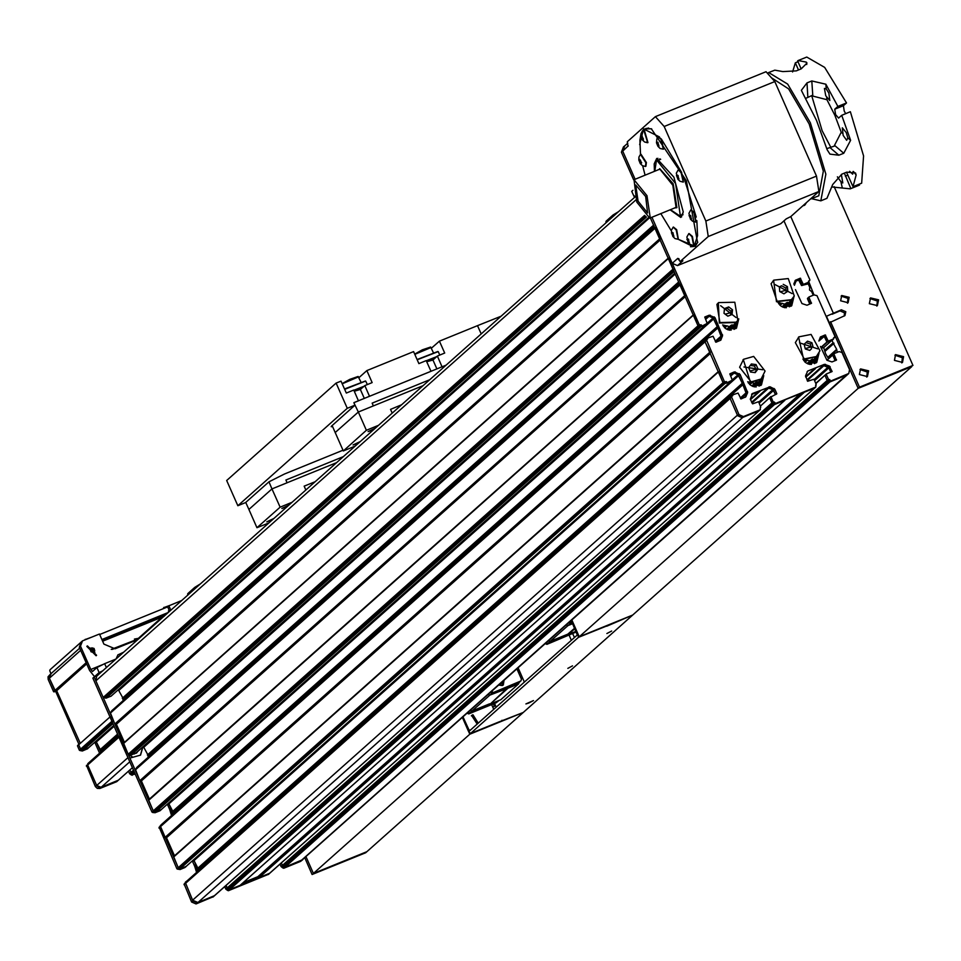 <?xml version="1.0" encoding="UTF-8"?>
<svg xmlns="http://www.w3.org/2000/svg" width="961" height="961" viewBox="0 0 961 961"><rect width="100%" height="100%" fill="white"/><g stroke="black" fill="none" stroke-linecap="round" stroke-linejoin="round"><path stroke-width="1.44" d="M169.713 809.594L171.563 815.529M172.187 814.976L170.349 807.096M197.221 871.723L195.383 863.855M194.747 866.341L196.585 872.276M737.76 320.397L736.09 322.223L719.873 322.5L716.93 304.397L718.588 302.571L734.817 302.295L737.76 320.397M718.287 302.859L719.248 323.064L735.778 322.5M735.958 317.454L720.606 305.67L735.958 317.454M730.588 315.088L730.973 311.22L727.177 308.313L724.402 309.43M727.177 308.313L728.738 306.919L724.486 308.649L724.017 313.298L727.825 316.217L732.078 314.487L732.534 309.838L730.973 311.22M732.534 309.838L728.738 306.919M724.005 325.407L723.309 325.563M723.549 325.971L724.57 325.539L723.525 325.935M724.858 325.611L723.369 326.284M723.429 326.368L724.882 325.611M723.333 325.611L724.089 325.431M794.206 296.036L791.396 299.736L777.101 301.249L771.094 283.783L773.905 280.083L788.2 278.57L794.206 296.036M773.593 280.36L776.476 301.802L791.083 300M792.104 293.585L775.071 284.552L792.104 293.585M786.206 292.324L785.882 288L781.665 285.765L779.407 287.207M781.665 285.765L779.371 286.834L779.731 291.531L783.948 293.766L787.804 291.303L787.443 286.606L785.882 288M787.443 286.606L783.239 284.372M779.815 303.352L778.806 303.964M778.794 303.952L779.599 303.46M779.335 302.919L778.626 303.087M779.888 303.051L778.842 303.46M780.176 303.111L778.674 303.796M778.65 303.135L779.407 302.943M820.021 350.717L816.43 356.483L804.225 358.885L795.336 342.596L798.927 336.83L811.144 334.428L820.021 350.717M798.627 337.119L803.6 359.438L816.117 356.759M817.715 348.819L799.528 342.825L817.715 348.819M809.727 350.405L811.552 348.699L810.399 344.086L805.955 342.633M813.114 347.305L811.961 342.705L807.456 341.215L804.117 344.338L805.282 348.939L809.775 350.429L811.552 348.699M811.961 342.705L810.399 344.086M804.741 360.171L803.828 360.723M803.816 360.699L805.09 359.834M804.381 359.678L803.66 359.846M804.934 359.81L803.876 360.219M805.21 359.858L803.756 360.615M803.684 359.894L804.465 359.69M765.124 371.03L761.124 378.97L751.106 381.901L739.622 367.27L743.622 359.33L753.628 356.399L765.124 371.03M743.321 359.606L750.481 382.454L760.8 379.247M762.71 369.697L743.91 366.934L762.71 369.697M754.757 372.616L756.403 370.393L754.469 366.021L750.301 365.408M757.965 369L756.031 364.627L751.382 363.943L748.655 367.631L750.589 372.003L755.238 372.688L757.965 369L756.403 370.393M756.031 364.627L754.469 366.021M749.676 382.31L748.631 382.802L749.28 382.226M749.1 382.178L748.367 382.346M749.628 382.298L748.571 382.718M749.904 382.358L748.451 383.115M748.475 383.139L749.928 382.358M748.391 382.394L749.172 382.19M117.855 654.97L123.765 652.159M120.618 733.772L123.849 741.099M87.367 645.936L86.85 646.441L96.112 655.762M96.629 655.258L87.427 645.876L86.971 646.321L96.172 655.702L96.629 655.258M94.947 652.375L90.118 647.906L94.947 652.375M93.289 652.399L94.827 650.705L94.07 648.447L91.776 647.882L90.238 649.576L90.995 651.834L93.289 652.399M93.193 652.375L94.827 650.705M94.202 651.258L93.445 648.999L91.259 648.459M93.445 648.999L94.07 648.447M801.606 285.525L808.249 283.867L809.787 287.363L809.522 290.042L811.721 291.724L813.246 295.207M801.534 285.405L798.567 279.999L796.044 281.056L794.375 285.273M807.432 298.775L809.727 304.072M837.295 352.363L836.707 349.36L833.079 342.777L824.79 350.152M836.406 350.345L828.13 357.72M833.079 342.777L831.962 340.254L827.289 342.164L821.042 347.714M756.115 387.007L755.911 385.95L758.049 385.085L759.466 385.938L760.92 384.46L760.043 383.043L760.872 380.88L762.433 380.496L762.133 377.949M756.235 381.973L752.127 385.637M811.42 364.507L811.216 363.45L813.354 362.585L814.784 363.438L816.225 361.961L815.348 360.543L816.177 358.381L817.739 357.997L817.451 355.462M811.54 359.486L807.432 363.15M731.081 330.26L730.877 329.203L733.015 328.326L734.444 329.191L735.886 327.701L735.009 326.284L735.838 324.121L737.399 323.749L737.111 321.202M731.201 325.226L727.093 328.89M786.386 307.76L786.194 306.703L788.32 305.838L789.75 306.691L791.191 305.214L790.314 303.796L791.143 301.634L792.705 301.249L792.417 298.715M786.518 302.739L782.41 306.391M198.29 868.936L198.386 870.678L193.954 860.612L198.29 868.936M173.256 812.189L173.364 813.919L168.92 803.864L173.256 812.189M143.345 746.481L148.234 755.442L148.33 757.172M118.311 689.722L123.2 698.695L123.296 700.425M808.946 297.021L807.684 298.366L810.135 303.916L807.684 298.366L809.078 296.901L813.991 294.907L816.922 295.64L834.953 336.506L833.571 338.308M793.822 284.12L795.468 280.204L800.237 278.185L795.047 280.9L799.348 279.459L802.267 285.405L807.372 283.243M655.15 227.481L660.207 239.073M668.436 258.053L673.024 269.104L673.913 269.488M680.184 284.228L685.241 295.82M693.47 314.8L698.046 325.863L700.989 326.596L706.023 324.482M707.152 323.485L700.989 326.596L707.224 323.437L704.785 317.022L709.266 315.184L704.845 317.586L709.05 316.313L713.002 318.007L717.302 326.692M172.992 812.994L717.831 327.881L721.339 336.903L719.921 340.602L721.339 336.903L715.609 341.996M707.608 338.26L160.331 826.136M706.335 340.038L705.062 341.744L710.263 352.567M718.504 371.559L723.08 382.61L726.011 383.343L731.057 381.241M732.186 380.232L726.011 383.343L732.258 380.184L729.819 373.769L734.3 371.931L729.867 374.346L734.084 373.06L738.036 374.754L742.336 383.451M198.026 869.753L742.865 384.628L746.373 393.65L744.955 397.349L746.373 393.65L740.643 398.755M732.642 395.019L185.365 882.883M731.357 396.785L730.084 398.503L737.435 415.14L192.596 900.265L197.954 902.547L214.495 895.664M197.954 902.547L742.781 417.422L759.322 410.551M760.079 391.019L751.646 394.49L758.89 391.535L750.265 399.211L752.427 393.566L770.145 386.79L774.854 389.229L776.848 393.746L769.737 397.566L771.899 402.911L774.494 404.533L784.933 400.269M769.112 386.778L767.863 387.896L772.848 389.601L775.479 394.599L773.605 390.346L759.238 403.127M770.926 396.509L760.511 406.022M803.456 392.304L814.64 388.052M815.396 368.519L814.207 369.036M774.854 403.031L773.605 404.149L772.428 403.139L773.929 401.926L775.743 403.416L815.757 387.103L816.165 384.304L813.943 379.259L807.576 381.253L805.546 375.691L807.745 371.066L824.418 364.291L823.169 365.396L828.911 367.847L830.784 372.111L828.911 367.847L814.544 380.64M826.244 374.021L824.982 375.379L827.205 380.412L829.799 382.034L847.121 374.754M833.98 353.768L832.719 355.126L835.157 360.663L832.719 355.126L826.977 360.243L820.466 346.404M818.844 340.879L820.502 336.963L825.271 334.945L820.081 337.659L824.021 336.05L826.928 342.008L828.538 341.047L826.928 342.008L824.37 336.206L818.94 341.047M750.613 385.277L752.883 386.478M748.126 381.877L748.403 383.031M805.919 362.79L808.189 363.979M803.432 359.39L803.708 360.543M725.579 328.53L727.849 329.731M723.092 325.13L723.645 326.115M780.885 306.03L783.167 307.232M778.41 302.643L778.951 303.616M281.657 866.87L283.159 865.657L284.084 866.774L282.822 867.891L281.117 866.642L827.205 380.412L824.982 375.379L826.232 374.261L828.454 379.307L827.205 380.412L829.235 379.427L830.16 380.544L828.911 381.661L827.745 380.64L282.906 865.765L281.261 863.014L282.378 865.537L284.973 867.158L302.295 859.879L848.803 373.505L849.572 369.673L841.956 352.399L839.025 351.654L834.028 353.696L832.719 355.126L834.028 353.696M243.121 882.691L257.872 876.684L259.158 877.645L269.801 873.165M226.352 889.369L228.382 888.384L228.766 889.261L227.517 890.379L225.811 889.141L771.899 402.911L769.677 397.866L770.926 396.749L773.149 401.794L772.428 403.139L227.601 888.252L225.955 885.513L227.06 888.024L229.667 889.646L240.178 885.285M730.42 397.614L730.084 398.503L737.712 415.777L742.168 417.675L759.19 410.719L214.363 895.832L197.341 902.799L192.873 900.889L185.413 882.847L192.596 900.265M186.746 881.069L731.393 396.124M193.401 859.975L193.954 860.612L193.401 859.975M718.299 371.763L173.665 856.671L178.241 867.723L181.185 868.468L186.23 866.354M705.398 340.867L705.062 341.744L723.08 382.61L726.732 382.01L725.483 383.115L723.969 382.983L179.142 868.107L178.241 867.723L160.379 826.1L164.896 837.451L166.457 837.716L174.494 855.939M161.712 824.322L706.359 339.377M168.379 803.228L168.92 803.864L168.379 803.228M693.265 315.016L148.631 799.924L153.219 810.976L156.15 811.709L161.196 809.606M679.847 284.576L135.345 769.341L139.862 780.704L141.435 780.969L149.46 799.18M679.643 284.132L136.558 768.271M123.609 743.165L668.231 258.269L123.609 743.165L128.185 754.229L131.116 754.962L136.162 752.847M110.323 712.594L654.813 227.829L110.323 712.594L114.839 723.957L116.401 724.21L124.425 742.433M654.609 227.373L111.524 711.524M634.861 197.077L96.737 676.22L95.812 680.82L103.151 697.47L106.094 698.215L111.14 696.1M823.673 347.63L831.962 340.254M782.398 303.352L780.104 305.394M791.143 301.634L784.452 307.592M790.314 303.796L787.552 306.259M786.194 306.703L785.077 307.7M727.093 325.839L724.786 327.893M735.838 324.121L729.147 330.091M735.009 326.284L732.246 328.746M730.877 329.203L729.771 330.188M807.432 360.099L805.126 362.153M816.177 358.381L809.486 364.339M815.348 360.543L812.586 363.006M811.216 363.45L810.111 364.447M760.872 380.88L754.169 386.839M760.043 383.043L757.268 385.505M755.911 385.95L754.793 386.935M752.127 382.586L749.82 384.64M696.184 244.827L692.473 246.328L678.214 239.289L695.211 246.352L697.614 242.556L686.442 180.764L651.306 128.714L643.486 129.074L639.702 144.655M690.43 246.725L693.962 246.472L697.758 242.136M651.714 128.918L645.972 128.45L643.582 130.312M682.923 260.839L677.565 265.608L780.812 223.625L786.17 218.856L790.759 216.549L818.904 191.491L708.281 236.478L680.136 261.536L682.634 260.731M628.23 145.856L622.704 151.093L635.113 179.214L622.704 151.093L624.722 145.808L627.713 143.141M677.565 265.608L672.207 263.326L651.882 217.246L699.296 324.746L701.59 324.998L700.989 326.596L156.15 811.709L161.064 809.715L159.946 810.712M672.207 263.326L677.805 258.353L679.043 259.11M680.136 261.536L677.805 258.353M628.062 146.312L627.293 141.735L655.438 116.677L664.135 126.504L705.842 221.09L708.281 236.478M818.904 191.491L816.466 176.091L705.842 221.09M655.438 116.677L766.061 71.691L774.746 81.517L816.466 176.091M774.746 81.517L664.135 126.504M647.954 128.053L647.426 128.606M694.911 245.343L695.668 245.367M659.042 169.484L659.69 168.595L673.156 183.827L676.928 207.684L674.694 207.96M635.762 185.017L645.624 196.537L647.618 212.994L638.14 201.245L635.762 185.017M650.225 217.799L649.708 218.135L636.771 202.098L634.056 179.647L646.993 195.672L650.225 217.799M654.825 171.202L656.351 161.028L657.096 160.559L675.631 183.539L680.268 215.252L679.523 215.72L670.478 209.678M682.742 215L682.01 214.711L682.742 215M659.895 158.829L659.57 159.55L659.895 158.829M657.877 158.265L656.591 160.835M654.501 171.322L654.141 163.875L656.735 158.457L673.901 177.208L683.331 212.057L680.736 217.474L670.153 209.81M640.807 135.129L639.858 140.306L640.482 154.385L638.933 157.015L638.849 160.067L640.266 163.55L641.648 162.721L638.849 160.067M642.645 165.785L645.131 175.142M660.784 213.63L671.271 230.808M692.473 246.328L693.422 245.836M694.731 244.647L697.614 235.625L696.845 220.586M696.269 217.066L683.475 176.464M681.685 172.439L661.444 139.057L658.609 136.979M659.51 136.918L644.999 129.603L643.726 130.336M678.971 215.877L681.685 216.814M645.864 166.277L646.393 162.541L640.951 154.204M640.266 163.55L642.453 165.676L645.432 166.481L645.9 162.745L640.506 154.361M641.371 163.298L640.903 161.244L639.798 159.454L639.173 159.73L639.642 161.784L640.747 163.574L641.371 163.298M640.915 161.268L639.642 161.784M639.81 159.466L639.173 159.73M647.954 142.564L644.639 130.96L643.041 130.504M646.369 142.108L647.726 142.733L644.146 131.152L642.597 130.66L640.891 133.939L640.939 136.366L642.921 140.546L641.816 135.069L640.939 136.366M642.2 139.033L643.233 140.042L643.389 138.816L641.504 135.573L642.2 139.033L643.305 138.588M642.332 136.39L641.335 136.798M663.51 149.051L661.456 139.045M657.913 146.324L660.111 148.45L663.294 149.207L660.964 139.249L658.333 137.015L656.904 138.901L656.507 142.841L657.913 146.324L657.997 142.36L656.507 142.841M657.324 144.643L658.429 146.372L659.03 146.024L657.42 142.204L657.324 144.643L658.573 144.138M657.48 142.288L656.819 142.552M683.427 181.917L681.649 172.379L678.526 169.845M677.829 179.19L680.028 181.317L683.211 182.073L681.157 172.584L678.25 169.893L676.364 173.28L677.829 179.19L678.058 175.455L676.412 175.707M677.157 177.304L678.934 179.022L677.433 175.154L676.748 175.298L677.157 177.304L678.394 176.8M678.91 178.902L678.25 179.166M696.028 221.919L694.407 212.669L691.127 209.858M690.43 219.192L692.629 221.33L695.812 222.087L693.926 212.874L690.851 209.894L688.965 213.294L690.43 219.192L690.743 215.6L689.013 215.72M689.71 217.186L691.524 219.084L690.082 215.216L689.361 215.24L689.71 217.186L690.923 216.693M691.476 218.832L690.803 219.108M693.938 245.632L692.352 236.43L689.037 233.559M688.34 242.905L690.527 245.031L693.722 245.788L691.86 236.622L688.761 233.607L686.875 236.995L688.34 242.905L688.665 239.337L686.923 239.421M687.62 240.875L689.433 242.809L688.004 238.929L687.271 238.929L687.62 240.875L688.821 240.382M689.385 242.532L688.701 242.809M678.382 239.145L676.664 229.739L673.469 227.084M672.784 236.418L674.97 238.556L678.154 239.313L676.172 229.931L673.205 227.12L671.307 230.52L672.784 236.418L673.036 232.754L671.367 232.946M672.087 234.484L673.877 236.286L672.4 232.406L671.703 232.502L672.087 234.484L673.313 233.991M673.841 236.106L673.18 236.37M680.196 216.489L679.607 215.684M657.853 160.247L657.684 158.469M767.443 73.252L768.632 72.592L787.672 84.124L810.351 122.804L825.835 174.181L820.802 200.873L811.516 198.663M820.802 200.873L826.953 198.374L832.731 184.536L841.836 174.145L846.749 172.151L855.482 172.98L856.083 175.046L853.056 186.662L861.657 183.155L863.543 155.97L850.365 111.764L841.764 115.26L850.581 140.27L843.758 153.243L838.845 155.238L829.92 154.108L827.229 149.772L816.502 120.305L801.354 90.322L806.94 82.91L811.853 80.904L825.871 84.244L837.872 106.431L846.473 102.935L824.694 67.354L806.735 57.095L798.135 60.591L806.243 62.057L807.06 63.09L801.186 68.844L796.273 70.838L782.891 71.546L774.782 70.093L768.632 72.592M801.102 68.88L797.57 60.855L798.135 60.591M792.525 71.979L795.384 62.801L797.966 61.756M810.267 199.179L818.712 195.744L823.349 171.19L809.102 123.921L788.669 88.856L771.239 77.541M849.644 171.334L852.671 174.229L853.116 171.466M826.88 148.559L835.133 145.82L834.556 145.315L841.223 132.21L834.845 115.26L826.892 99.728L812.862 96.136L812.802 95.175L805.438 98.539M834.556 145.315L834.713 145.988M811.649 95.656L822.184 130.696L830.929 147.526M837.403 176.86L840.839 181.617L842.857 182.962L841.307 174.373M843.157 135.357L846.617 140.33L847.782 137.867L846.281 132.654L842.317 127.873L843.157 135.357M825.703 95.776L829.811 100.497L828.826 93.073L826.172 88.868L824.442 88.472L825.703 95.776M846.473 102.935L843.386 105.686L844.238 111.068L845.716 113.65M843.386 105.686L834.785 109.182L835.626 114.563L838.557 118.083L841.764 115.26M858.317 185.581L850.305 188.873L832.562 186.987M844.383 173.112L850.869 188.608M853.056 186.662L846.521 172.247M859.074 184.212L859.47 185.113M798.519 69.925L795.384 62.801M834.785 109.182L837.872 106.431M812.309 95.379L812.862 96.136M168.824 612.037L168.379 611.016L169.292 610.643M138.516 638.789L111.2 649.396M101.89 639.545L168.235 612.565M169.604 611.34L167.634 606.859L99.668 634.5M137.964 639.509L115.044 648.831L103.884 644.074L99.439 633.984L82.538 640.867L50.008 669.817L81.289 641.972L79.27 647.258L89.553 670.586L94.562 676.616L97.758 675.319M102.623 641.215L164.175 616.181M49.672 670.706L50.993 673.685M102.094 640.002L165.929 613.995L160.415 617.479L102.539 641.023M134.876 753.436L134.252 754.061M134.984 773.581L133.447 774.206L134.984 773.581M133.987 771.323L131.633 772.716L133.447 774.206L132.558 773.833L131.309 774.938L129.603 773.701L128.486 771.178M130.384 773.833L131.633 772.716L129.747 770.073L131.393 772.812L133.759 770.818M117.026 781.341L101.121 787.359L118.275 780.224M116.713 781.617L99.872 788.464L101.121 787.359L96.665 785.449L87.655 765.028L96.665 785.449L127.933 757.604L119.08 736.414M118.744 736.763L87.667 764.427M118.527 736.282L89.013 763.178L118.647 736.558M100.617 750.277L96.352 742.024L100.785 752.079L100.617 750.277L117.915 734.877M114.095 726.228L96.352 742.024L95.8 741.387L96.352 742.024L95.103 743.129L94.55 742.493M113.734 725.411L88.568 747.826L83.583 749.868L88.616 747.754M112.641 722.936L82.394 749.16L83.583 749.868L82.334 750.985L79.391 750.241L77.469 745.892L78.73 744.475M79.391 750.241L80.64 749.136L78.73 744.775L80.64 749.136L82.394 749.16L112.425 722.432M78.898 744.343L77.553 745.508M80.183 743.165L56.483 690.238L80.183 743.165M78.934 744.282L55.678 691.548L53.552 691.668L54.813 690.551L49.383 678.262L55.257 690.743L86.454 663.558M53.552 691.668L48.134 679.367L51.065 673.853M86.526 662.898L80.652 650.417L49.383 678.262L50.152 674.418L79.655 648.146M112.809 721.663L111.92 721.291L110.071 716.546M134.42 639.077L138.336 638.368L162.469 616.878M168.559 611.448L169.34 610.752M50.152 674.418L48.05 676.772L48.134 679.367M129.795 761.821L101.121 787.359L98.551 787.311L96.665 785.449L95.415 786.566L97.289 788.428L99.872 788.464M87.367 748.871L82.334 750.985M81.685 750.505L82.934 749.388L83.583 749.868L112.978 723.693M111.92 721.291L80.64 749.136L82.394 749.16L81.144 750.277M87.763 764.295L88.953 762.65M87.775 763.671L89.037 762.553L87.691 764.127M99.536 753.196L95.103 743.129M95.415 786.566L86.55 765.364M87.992 764.139L118.732 736.727M86.082 662.706L54.813 690.551L56.483 690.238L55.233 691.355M132.378 767.671L116.894 781.509M130.912 774.061L134.372 772.212M135.213 774.098L131.309 774.938M85.877 639.341L91.067 637.395M164.535 607.352L169.725 605.406M245.776 502.435L248.887 509.474L272.023 488.873L287.087 482.746L285.861 479.971L343.461 456.547M268.924 481.821L272.023 488.873L248.887 509.474L256.947 527.757L280.095 507.156L272.023 488.873L336.698 462.565M287.171 506.663L281.777 508.441L288.925 505.102M272.155 520.033L266.762 521.799L273.909 518.472M268.972 522.868L256.947 527.757M280.095 507.156L292.108 502.267M305.874 490.014L304.193 486.194L315.172 481.737M353.912 402.791L358.345 412.017L335.197 432.618L358.345 412.017L373.397 405.89L372.171 403.115L429.771 379.691M355.282 446.012L343.269 450.901L332.098 425.579M354.177 402.551L446.072 365.18L442.048 366.814L437.327 356.099L444.691 353.095L439.417 341.119L477.509 325.623L481.173 333.923L477.509 325.623L500.957 316.313M373.481 429.819L368.087 431.585L375.234 428.246M358.465 443.177L353.083 444.943L360.231 441.616M423.008 385.709L358.345 412.017L366.405 430.3L378.43 425.411M392.184 413.158L390.502 409.35L401.482 404.881M343.269 450.901L366.405 430.3M432.906 359.979L426.768 361.732M426.48 361.084L435.958 357.312M436.69 356.663L426.324 360.735M417.098 359.534L437.868 351.51M439.826 355.077L438.192 351.558L417.218 359.81M360.387 389.469L354.249 391.223M353.96 390.574L363.45 386.802M364.171 386.154L353.804 390.238M344.579 389.025L365.348 381M367.306 384.568L365.685 381.049L344.699 389.301M571.999 622.332L570.438 623.341L572.131 622.656L570.438 623.341L568.744 622.62L570.438 623.341L567.927 625.575L572.588 623.677L567.927 625.575L566.245 624.854L567.927 625.575L547.662 643.618L576.132 631.713M571.218 622.644L569.525 621.935M545.98 642.897L547.662 643.618L545.98 642.897M574.582 628.206L567.867 634.188L550.173 641.395L548.479 640.675L550.173 641.395L575.963 631.341M575.447 632.326L546.881 644.314L575.447 632.326M545.199 643.594L546.881 644.314M574.81 628.71L568.407 634.416M519.18 682.418L518.616 683.896L507.985 688.22L489.75 695.187L488.056 694.467L489.75 695.187L517.523 683.896L520.021 681.661L492.248 692.965L471.983 711.008L470.289 710.287L471.983 711.008L489.678 703.8L471.983 711.008L469.485 713.23L467.791 712.509L469.485 713.23L468.704 713.927L496.477 702.635L469.485 713.23L497.257 701.938L498.843 700.533M467.01 713.206L468.704 713.927M492.248 692.965L490.554 692.244L492.248 692.965L520.814 680.965L492.248 692.965M498.603 685.085L502.267 685.601L503.324 684.941M516.886 668.796L521.487 679.211L520.814 680.965M493.029 692.268L491.347 691.548M502.267 681.817L501.546 683.451L500.585 683.319M501.582 682.43L502.447 682.226M501.762 682.839L501.33 683.427M507.444 687.992L490.218 704.029L500.849 699.716L518.616 683.896M507.985 688.22L490.218 704.029M342.945 450.18L284.396 473.989L268.972 481.773L245.523 502.663L237.835 505.786L226.712 480.56L336.17 383.103L341.083 381.109L346.368 393.085L353.744 390.082L358.477 400.809L353.864 402.683L354.981 405.206L331.521 426.083L331.137 426.672L332.578 426.672M358.97 377.673L366.898 370.61L413.602 351.618L418.888 363.594L426.264 360.591L430.984 371.318L369.529 396.304L364.808 385.589L372.183 382.586L366.898 370.61M431.477 348.17L439.417 341.119M336.17 383.103L347.293 408.329L354.981 405.206M347.293 408.329L237.835 505.786M432.918 360.015L437.327 356.099M360.399 389.505L364.808 385.589M517.535 668.219L518.784 673.096M496.236 707.128L494.591 703.404M574.426 637.515L572.78 633.779M524.394 682.07L518.075 667.739M569.092 635.281L571.302 640.29M618.476 211.672L613.046 215.012L606.007 221.282L605.91 222.856M200.188 584.108L194.771 587.447L187.731 593.718L187.623 595.303M634.584 196.236L633.972 196.38L631.749 191.335L632.987 190.23M621.455 152.198L623.473 146.913L624.722 145.808L622.704 151.093L621.455 152.198L633.659 179.875M633.972 196.38L634.488 195.924M103.007 670.634L99.151 672.592L94.562 676.616M99.151 672.592L96.929 667.547L92.472 671.487L90.802 669.481L80.52 646.14L79.27 647.258M106.395 667.631L104.629 663.655L96.929 667.547M116.089 658.994L104.629 663.655M82.538 640.867L80.52 646.14M181.785 600.493L168.884 605.742L170.854 610.235M167.634 606.859L168.884 605.742M819.06 353.131L816.778 362.417L802.928 359.198M816.129 362.946L817.979 354.813M738.721 318.872L736.45 328.169L722.588 324.95M735.79 328.686L737.64 320.554M794.026 296.384L791.756 305.67L777.893 302.451M791.095 306.199L792.957 298.054M763.743 375.619L761.472 384.917L747.622 381.697M760.824 385.445L762.674 377.301M805.198 348.651L811.108 346.909M725.159 314.175L730.828 312.661M780.272 291.82L786.05 290.162M750.133 370.958L755.971 369.42M824.418 364.291L829.403 365.985L832.094 371.559L826.292 373.949L815.829 383.523M848.803 373.505L831.061 380.928L830.16 380.544M833.968 354.008L836.466 360.111L831.986 361.949L827.001 360.255M825.271 334.945L828.19 340.891M828.538 341.047L833.463 339.041L832.202 340.158L826.928 342.008L820.898 347.377M833.559 337.9L833.463 339.041M833.752 337.731L834.616 337.383M808.946 297.261L811.432 303.364L806.952 305.202L801.967 303.508L795.444 289.645M800.237 278.185L803.156 284.144L801.906 285.261L799.348 279.459L798.783 279.963M803.516 284.3L808.429 282.294L802.267 285.405L803.156 284.144M808.537 281.153L813.991 294.907M808.718 280.984L809.582 280.636L808.645 281.465M783.936 220.838L809.919 279.759L809.582 280.636M709.266 315.184L715.008 317.635L722.588 335.785L720.762 340.182L715.993 342.2L713.074 336.242L707.801 338.092L706.347 339.738L707.692 338.164M707.596 338.62L159.13 827.205L176.992 868.84L177.893 869.212L179.995 867.759L180.644 868.239L179.935 869.573L184.968 867.471M725.219 381.877L724.33 381.493L706.467 339.87M734.3 371.931L740.042 374.382L747.622 392.532L745.784 396.929L741.015 398.947L738.096 393.001L732.823 394.839L731.381 396.485L732.714 394.911M732.63 395.367L184.152 883.964L191.623 902.007L192.873 900.889M760.223 407.596L760.259 409.71L743.418 416.569L738.961 414.659L731.489 396.617M758.854 391.559L750.265 399.223L752.619 403.896L758.637 401.746L760.764 407.26M775.743 403.416L814.496 388.22L269.669 873.333L229.667 889.646L228.766 889.261L773.605 404.149L774.494 404.533L228.406 890.763L268.551 874.282M774.098 388.484L772.848 389.601L768.896 387.908L751.934 403.007M747.586 391.499L746.337 392.617L738.793 375.499L192.705 861.729L192.152 861.092M739.285 373.637L738.036 374.754L734.084 373.06L730.66 376.111M722.552 334.752L721.303 335.857L713.759 318.752L167.67 804.982L167.13 804.345M714.251 316.89L713.002 318.007L709.05 316.313L705.626 319.364M650.405 217.847L698.046 325.863L698.947 326.235L154.108 811.348L153.219 810.976L126.251 749.82M303.388 858.894L301.814 860.311L284.973 867.158L284.084 866.774L828.911 381.661L829.799 382.034L847.89 374.081M829.403 365.985L828.154 367.102L824.202 365.42L807.252 380.508M758.794 402.106L772.848 389.601L773.605 390.346L774.854 389.229M751.646 402.335L767.863 387.896L770.145 386.79M731.573 395.956L185.293 882.715M740.306 397.986L746.337 392.617L746.373 393.65L747.622 392.532M732.306 379.847L738.036 374.754L738.793 375.499L740.042 374.382M730.36 375.439L735.333 371.955M730.937 381.349L186.098 866.462L730.937 381.349M725.483 383.115L180.644 868.239L725.483 383.115M706.551 339.209L160.259 825.967M715.272 341.239L721.303 335.857L721.339 336.903L722.588 335.785M707.272 323.1L713.002 318.007L713.759 318.752L715.008 317.635M705.326 318.692L710.299 315.196M705.903 324.602L161.064 809.715L705.903 324.602M159.814 810.832L154.901 812.826L155.61 811.48L154.361 812.598L152.859 812.465L154.973 811L155.61 811.48L700.449 326.368L698.947 326.235L700.197 325.118M797.906 280.264L800.597 278.342M834.797 337.275L833.68 338.224M818.976 340.542L825.631 335.089M825.115 375.018L815.745 383.343M814.099 379.619L828.154 367.102L828.911 367.847L830.16 366.73M806.952 379.847L823.169 365.396L825.451 364.303M136.57 753.076L137.603 751.586M128.041 753.88L94.142 677.037L92.893 678.154L151.97 812.081L152.859 812.465M302.727 859.735L300.553 861.416L283.723 868.263L282.822 867.891M281.117 866.642L280.011 864.131M227.517 890.379L228.406 890.763M225.811 889.141L224.706 886.619M191.623 902.007L196.092 903.905L213.246 896.781M185.269 883.015L184.152 883.964M186.554 881.249L185.389 882.258M197.137 871.783L192.705 861.729M184.848 867.579L179.935 869.573M179.395 869.345L177.893 869.212M160.247 826.268L159.13 827.205M161.52 824.49L160.355 825.511M172.115 815.036L167.67 804.982M137.699 751.514L136.618 753.028L133.363 754.049M94.142 677.037L97.229 675.787M129.879 758.073L140.534 755.106L142.925 746.841M142.708 747.045L140.426 755.202M132.582 756.968L128.702 754.637M804.333 205.45L805.126 203.756M806.375 202.639L805.006 204.957L802.543 206.05M847.434 303.183L847.938 298.439L841.091 296.072M849.188 297.321L848.119 302.691L840.587 300.817L841.668 295.447L849.188 297.321M868.588 370.862L867.435 376.616L859.362 374.61L860.527 368.868L868.588 370.862M866.75 377.12L867.339 371.979L859.951 369.48M878.582 299.868L877.429 305.622L869.369 303.616L870.522 297.862L878.582 299.868M876.756 306.127L877.333 300.985L869.945 298.475M903.616 356.615L902.463 362.369L894.391 360.375L895.556 354.621L903.616 356.615M901.778 362.874L902.367 357.732L894.979 355.234M844.287 316.037L844.515 312.842L840.046 310.944L841.295 309.826L845.764 311.736L844.995 315.568L829.307 322.74L858.233 388.328L859.482 387.211L830.556 321.635M499.252 721.843L523.228 712.461L911.701 366.573L858.233 388.328L912.95 365.468L859.482 387.211M840.046 310.944L832.058 314.187M841.295 309.826L826.1 316.445M834.112 186.71L912.95 365.468M305.97 856.599L313.406 873.441L366.862 851.698L312.145 874.558L365.612 852.803L523.228 712.461L469.773 734.216L313.406 873.441L305.97 856.599M304.721 857.705L312.145 874.558M567.807 668.315L572.54 665.805L567.807 668.315M606.896 633.515L611.64 631.005L606.896 633.515M528.718 703.128L525.847 703.969L533.451 700.617L528.718 703.128M477.821 723.116L472.283 715.26L471.31 715.813M472.908 714.708L471.611 715.513L476.86 723.657L478.158 722.852L472.908 714.708M607.328 625.695L578.438 637.443L577.837 633.599L571.795 619.905L579.219 636.747L632.686 615.004L606.799 626.212L607.508 625.251M578.438 637.443L470.554 733.519L468.379 731.057L462.337 717.362L469.773 734.216M502.339 720.966L502.026 720.257M571.17 620.47L577.333 634.921L469.424 731.009L462.962 716.81M493.738 709.35L491.648 704.593M492.717 707.032L494.435 706.335L493.365 703.896M828.514 358.609L825.655 353.768L823.661 347.582L821.235 348.122M579.219 636.747L858.233 388.328L826.448 316.253M795.912 281.249L794.411 282.594M794.423 282.534L795.936 281.189M836.707 349.36L827.902 357.204M834.016 343.269L825.211 351.101M833.86 343.113L825.115 350.897M836.707 349.576L827.962 357.36M762.361 378.37L753.148 386.574M760.92 384.46L759.106 386.07M816.225 361.961L814.411 363.582M817.667 355.87L808.465 364.075M735.886 327.701L734.072 329.323M737.327 321.623L728.126 329.815M791.191 305.214L789.377 306.823M792.645 299.123L783.431 307.328M742.685 384.328L198.29 869.044M717.651 327.581L173.268 812.297M679.091 282.87L148.234 755.55M654.057 226.123L123.2 698.791M799.624 394.31L257.872 876.684M801.078 393.722L258.401 876.912M802.531 393.133L258.629 877.417M803.997 392.532L259.158 877.645M815.565 387.223L268.239 874.57M814.171 369.06L805.57 376.712L814.183 369.06M815.3 368.604L805.75 377.108M815.493 368.519L805.774 377.18M824.994 375.138L815.745 383.355M829.235 379.427L281.897 866.774M829.775 379.655L282.438 867.002M831.061 380.928L283.723 868.263M846.028 375.439L301.189 860.551M635.894 199.936L95.812 680.82M644.603 215.372L103.151 697.47M645.203 216.009L104.052 697.854M645.432 216.225L104.905 697.506M645.816 216.585L105.446 697.734M646.008 216.766L105.554 697.986M646.429 217.102L106.094 698.215M111.08 696.172L648.026 218.063L111.008 696.208M649.083 218.255L118.864 690.358M653.636 225.162L122.335 698.239M653.684 225.27L122.407 698.311M653.985 225.943L123.128 698.611M654.213 226.46L122.936 699.5M654.237 226.532L122.936 699.608M654.729 227.625L111.452 711.356M654.994 228.25L110.167 713.362M659.666 238.845L114.839 723.957M659.895 239.349L115.368 724.186M659.967 239.517L115.861 723.981M660.195 240.022L116.401 724.21M668.207 258.185L124.413 742.372M668.351 258.509L123.513 743.634M673.024 269.104L128.185 754.229M673.397 269.957L129.074 754.601M673.529 270.245L129.939 754.253M673.745 270.762L130.48 754.481M673.853 271.014L130.588 754.733M674.081 271.519L131.116 754.962M136.114 752.919L674.838 273.224L136.042 752.968M675.199 274.041L143.898 747.117M678.67 281.921L147.369 754.986M678.718 282.017L147.441 755.058M679.019 282.69L148.162 755.37M679.235 283.207L147.97 756.247M679.271 283.279L147.97 756.355M679.751 284.372L136.486 768.103M680.028 284.997L135.189 770.109M684.7 295.592L139.862 780.704M684.929 296.096L140.402 780.933M685.001 296.264L140.895 780.74M685.217 296.769L141.435 780.969M693.229 314.932L149.435 799.12M693.374 315.268L148.547 800.381M699.296 324.746L151.97 812.081M701.049 324.77L153.724 812.117M701.59 324.998L154.253 812.345M717.23 326.62L172.391 811.733M717.278 326.728L172.475 811.817M717.579 327.401L173.184 812.117M717.831 327.989L173.004 813.102M705.074 341.143L160.559 825.98M706.311 340.638L158.973 827.974M709.735 352.339L164.896 837.451M709.951 352.843L165.436 837.68M710.035 353.023L165.929 837.487M710.251 353.528L166.457 837.716M718.263 371.679L174.47 855.879M718.408 372.015L173.569 857.128M724.33 381.493L176.992 868.84M726.084 381.529L178.746 868.864M726.624 381.757L179.287 869.092M742.264 383.367L197.425 868.492M742.3 383.475L197.498 868.564M742.601 384.148L198.218 868.864M742.865 384.736L198.026 869.849M730.108 397.902L185.593 882.739M731.333 397.386L184.007 884.733M760.259 409.71L212.922 897.057M759.995 391.091L750.433 399.608M760.187 391.019L750.469 399.668M773.929 401.926L226.592 889.273M774.47 402.154L227.132 889.502M784.825 400.329L239.986 885.453M781.653 303.316L779.719 305.033M787.515 302.355L782.819 306.535M792.705 301.249L792.056 301.826M790.987 304.229L788.645 306.319M726.348 325.803L724.414 327.533M732.21 324.854L727.513 329.034M737.399 323.749L736.751 324.325M735.682 326.716L733.327 328.806M806.687 360.063L804.753 361.792M812.55 359.102L807.853 363.294M817.739 357.997L817.09 358.585M816.021 360.976L813.667 363.066M760.716 383.463L758.361 385.565M751.382 382.562L749.448 384.28M757.244 381.601L752.547 385.781M762.433 380.496L761.773 381.073M674.922 207.756L676.039 207.312L672.796 185.173L659.871 169.148L659.354 169.472M660.663 159.25L657.096 160.559M679.523 215.72L682.995 214.171M853.596 171.623L856.083 175.046M842.184 187.407L840.839 181.617M845.368 176.151L847.95 175.094M806.243 62.057L806.82 64.543M826.172 88.868L825.871 84.244M826.892 99.728L826.748 97.529M842.557 133.363L841.223 132.21M850.581 140.27L847.782 137.867M812.802 95.175L811.853 80.904M807.877 97.181L806.94 82.91M830.22 147.814L838.845 155.238M835.133 145.82L843.758 153.243M102.19 639.942L102.647 640.975M159.85 616.193L160.415 617.479M163.851 614.572L164.271 615.533M86.646 663.979L55.678 691.548M109.998 716.93L77.469 745.892M87.247 748.991L113.734 725.399M99.824 749.892L117.566 734.096M118.167 735.465L100.424 751.262M89.145 762.481L118.539 736.306M118.924 737.171L86.406 766.133M129.603 773.701L133.507 770.229M134.744 773.052L132.198 775.323M54.008 691.86L86.262 663.126M80.28 750.625L112.293 722.131M112.761 723.189L81.793 750.757M99.896 749.976L117.614 734.204M118.131 735.381L100.424 751.154M130.131 773.929L133.723 770.734M117.987 735.057L100.689 750.457M503.864 680.388L502.315 685.217L498.963 684.761M503.276 684.977L504.008 680.268L503.372 684.893L502.363 685.517L498.699 685.001M414.804 354.333L431.069 347.546M430.408 347.065L414.996 354.153M342.284 383.823L358.609 376.868M358.069 376.664L342.344 383.547M606.007 221.282L606.487 222.351M613.526 216.081L613.046 215.012M187.731 593.718L188.2 594.787M195.239 588.516L194.771 587.447M94.767 676.484L97.854 675.235M90.802 669.481L102.575 664.688M776.848 393.746L776.236 394.298M751.802 394.13L752.427 393.566M743.418 416.569L742.168 417.675M738.961 414.659L737.712 415.777M746.132 396.437L745.231 397.241M721.098 339.689L720.197 340.482M795.203 280.54L795.828 279.975M811.504 303.063L810.88 303.604M820.226 337.299L820.862 336.734M836.526 359.81L835.914 360.351M832.154 371.258L831.541 371.799M807.108 371.631L807.745 371.066M815.961 384.832L815.481 385.265M732.738 395.62L731.814 396.449M707.704 338.873L706.779 339.701M196.092 903.905L197.341 902.799M300.553 861.416L301.814 860.311M833.307 313.082L790.747 216.561M470.554 733.519L499.432 721.771M470.818 729.759L469.004 730.504M736.09 322.223L735.465 322.788M718.588 302.571L717.963 303.135M791.396 299.736L790.771 300.288M773.905 280.083L773.281 280.636M816.43 356.483L815.805 357.036M798.927 336.83L798.303 337.383M761.124 378.97L760.499 379.535M743.622 359.33L742.997 359.882M116.041 659.018L117.951 654.837M794.447 282.474L796.044 281.056M809.006 296.949L807.42 298.354M654.609 227.349L111.548 710.888M679.631 284.108L136.57 767.647M679.823 284.54L135.345 769.341M693.253 314.992L148.631 799.924M718.287 371.739L173.665 856.671M784.885 400.305L240.094 885.381M678.658 258.605L679.223 259.482M675.523 207.636L649.708 218.135M659.871 169.148L634.056 179.647M648.711 128.089L644.999 129.603M647.522 142.769L644.543 141.976L642.356 139.838M850.305 188.873L858.906 185.377M132.39 767.707L118.143 780.392M139.009 638.597L112.365 649.42M88.568 747.826L87.319 748.943M84.844 639.93L85.289 639.365M163.034 608.733L163.947 607.376M436.847 368.928L432.678 359.474M433.339 352.399L430.624 347.041L422.408 349.84L414.708 354.104M342.188 383.595L349.852 379.355L358.045 376.52L360.831 381.889M364.339 398.419L360.171 388.965M815.757 387.103L814.496 388.22M760.439 409.602L759.19 410.719M732.258 380.184L731.009 381.301M707.224 323.437L705.975 324.554M809.763 280.528L808.561 281.597M808.537 282.222L807.288 283.339M833.571 338.981L832.322 340.086M816.069 384.76L815.481 385.289M159.886 810.784L161.136 809.667M184.92 867.531L186.17 866.414M213.102 896.949L214.363 895.832M268.419 874.45L269.669 873.333M470.458 733.567L499.348 721.819"/></g></svg>
